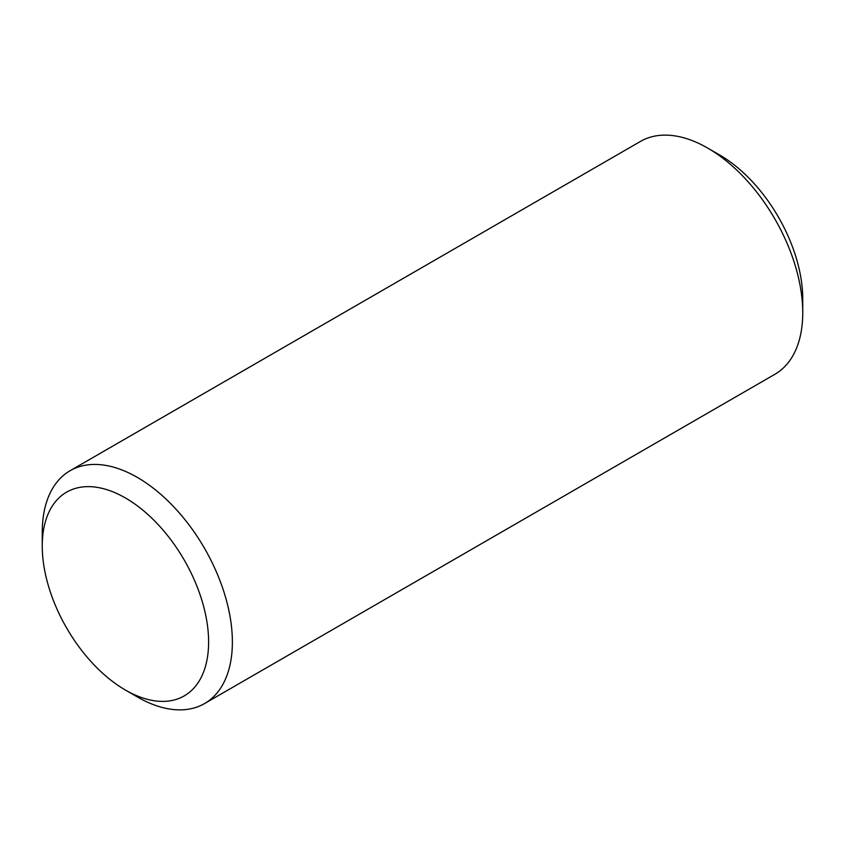<?xml version="1.0" encoding="UTF-8"?>
<svg xmlns="http://www.w3.org/2000/svg" width="845" height="845" viewBox="0 0 845 845"><rect width="100%" height="100%" fill="white"/><g stroke="black" fill="none" stroke-linecap="round" stroke-linejoin="round"><path stroke-width="1.27" d="M125.43 690.059L137.312 696.924A134.439 77.624 -120 0 0 204.532 703.579L774.907 374.272A134.439 77.624 -120 0 0 802.75 312.734A134.439 77.624 -120 0 0 707.687 148.076A134.439 77.624 -120 0 0 640.468 141.421L70.093 470.728A134.439 77.624 -120 0 0 42.25 532.265L42.25 545.986A117.635 67.917 -120 0 0 125.43 690.059A117.635 67.917 -120 0 0 208.609 642.031A117.635 67.917 -120 0 0 125.43 497.969A117.635 67.917 -120 0 0 42.25 545.986M204.532 703.579A134.439 77.624 -120 0 0 232.375 642.031A134.439 77.624 -120 0 0 173.69 506.746A134.439 77.624 -120 0 0 70.093 470.728M802.75 312.734L802.75 299.014A117.635 67.917 -120 0 0 719.57 154.941L707.687 148.076"/></g></svg>
